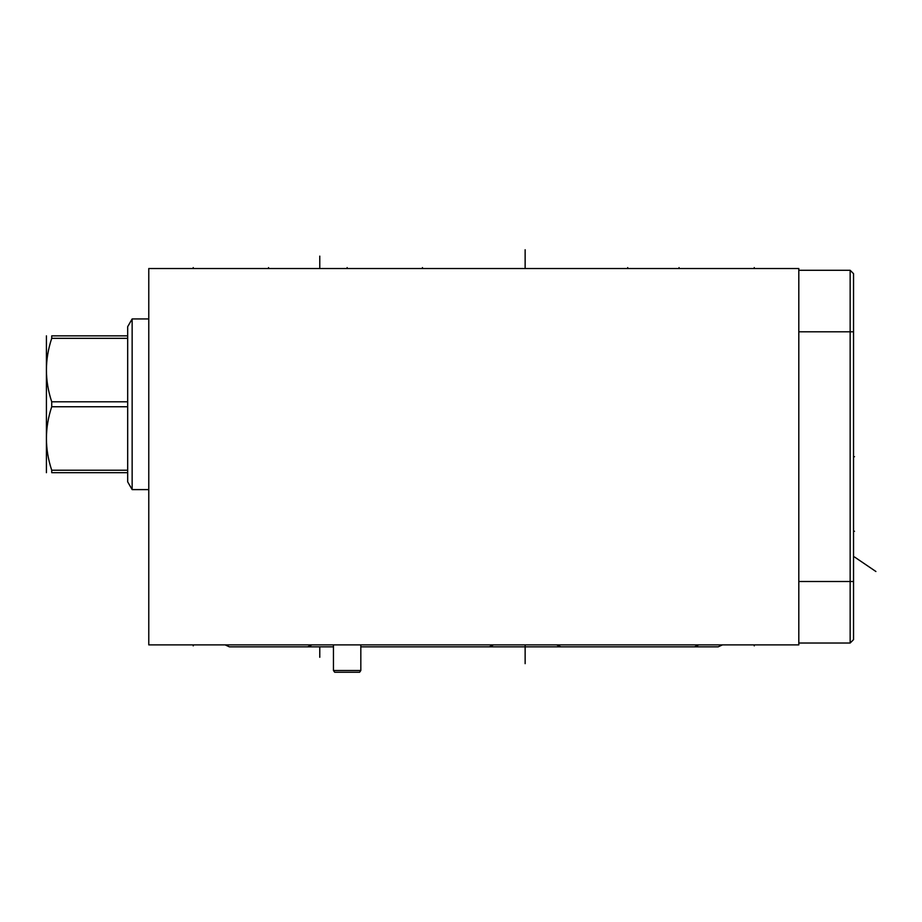 <?xml version="1.0" encoding="UTF-8"?>
<svg xmlns="http://www.w3.org/2000/svg" width="922" height="922" viewBox="0 0 922 922"><rect width="100%" height="100%" fill="white"/><g stroke="black" fill="none" stroke-linecap="round" stroke-linejoin="round"><path stroke-width="1.38" d="M798.809 268.533L148.776 268.533L148.776 644.881L798.809 644.881L798.809 268.533M853.542 273.673L853.542 639.626L850.153 643.026L798.809 643.026L850.153 643.026L850.153 270.284L798.809 270.284L850.153 270.284L853.542 273.673L850.153 270.284M853.542 639.626L850.153 643.026M148.776 489.605L132.146 489.605L132.146 318.943L148.776 318.943M51.724 401.796L127.685 401.796L127.685 406.752L51.724 406.752L51.724 401.796C44.671 380.636 44.671 359.488 51.724 338.328L51.724 335.85C44.671 335.85 44.671 335.85 51.724 335.85C44.671 335.85 44.671 335.85 51.724 335.85L127.685 335.85L127.685 326.665L132.146 318.943M132.146 489.605L127.685 481.883L127.685 406.752M46.411 472.686L46.411 335.85M127.685 401.796L127.685 338.328L51.724 338.328M127.685 338.328L127.685 335.85M127.685 470.22L51.724 470.22C44.671 449.06 44.671 427.9 51.724 406.752M127.685 472.686L51.724 472.686L51.724 470.22M51.724 472.686C44.671 472.686 44.671 472.686 51.724 472.686C44.671 472.686 44.671 472.686 51.724 472.686M360.825 644.881L360.825 670.501L359.592 672.253L334.686 672.253L333.453 670.501L333.453 644.881M360.825 670.501L333.453 670.501M591.97 646.852L458.303 646.852L591.97 646.852M386.606 646.852L360.825 646.852L386.606 646.852M333.453 646.852L252.939 646.852L333.453 646.852M489.282 646.852L360.825 646.852L489.282 646.852L493.57 644.881M694.543 646.852L560.876 646.852L694.543 646.852L698.818 644.881M560.876 646.852L556.6 644.881M307.671 646.852L229.405 646.852L307.671 646.852L311.959 644.881M229.405 646.852L225.129 644.881M718.18 646.852L639.914 646.852L718.18 646.852L722.468 644.881M193.228 267.587L193.228 268.533L193.228 267.587M525.137 267.587L525.137 268.533L525.137 267.587M754.254 267.587L754.254 268.533L754.254 267.587M422.449 267.587L422.449 268.533L422.449 267.587M268.544 267.587L268.544 268.533M347.145 267.587L347.145 268.533M627.709 267.587L627.709 268.533L627.709 267.587M679.053 267.587L679.053 268.533M525.137 249.747L525.137 268.533M319.773 267.576L319.773 256.132M853.542 531.256L854.498 531.256L853.542 531.256M875.9 571.502L854.498 556.98M853.542 456.713L854.498 456.713M525.137 663.667L525.137 646.944M319.773 657.282L319.773 646.944M754.254 644.881L754.254 645.861L754.254 644.881M193.228 644.881L193.228 645.861L193.228 644.881M525.137 644.881L525.137 645.861M853.542 581.505L798.809 581.505M853.542 331.805L798.809 331.805"/></g></svg>
